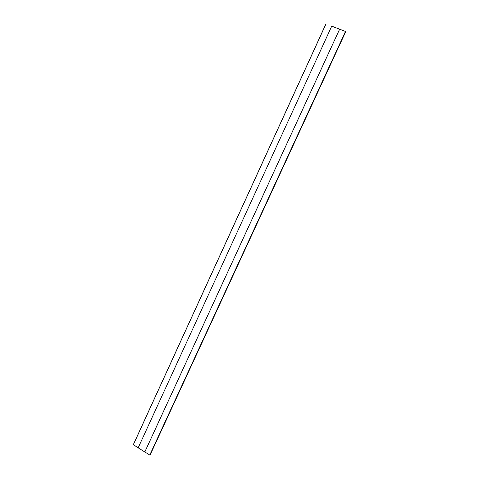 <?xml version="1.0" encoding="UTF-8"?>
<svg xmlns="http://www.w3.org/2000/svg" width="479" height="479" viewBox="0 0 479 479"><rect width="100%" height="100%" fill="white"/><g stroke="black" fill="none" stroke-linecap="round" stroke-linejoin="round"><path stroke-width="0.72" d="M345.581 31.512L149.765 455.02L345.581 31.512L150.178 454.846L345.706 31.758L150.19 454.828L149.765 455.02L345.479 31.446L339.623 29.201L345.581 31.512M133.306 444.674L325.977 23.962L133.342 444.746L138.186 447.775L133.306 444.674M331.731 26.171L339.629 29.207L144.832 451.942L149.765 455.02L144.832 451.942L339.611 29.177L144.802 451.96L138.174 447.811L331.737 26.153L138.174 447.811L144.802 451.96L339.611 29.177L331.737 26.153M144.832 451.942L339.623 29.195L144.832 451.942M345.706 31.758L150.184 454.84M325.906 23.956L133.3 444.686"/></g></svg>
